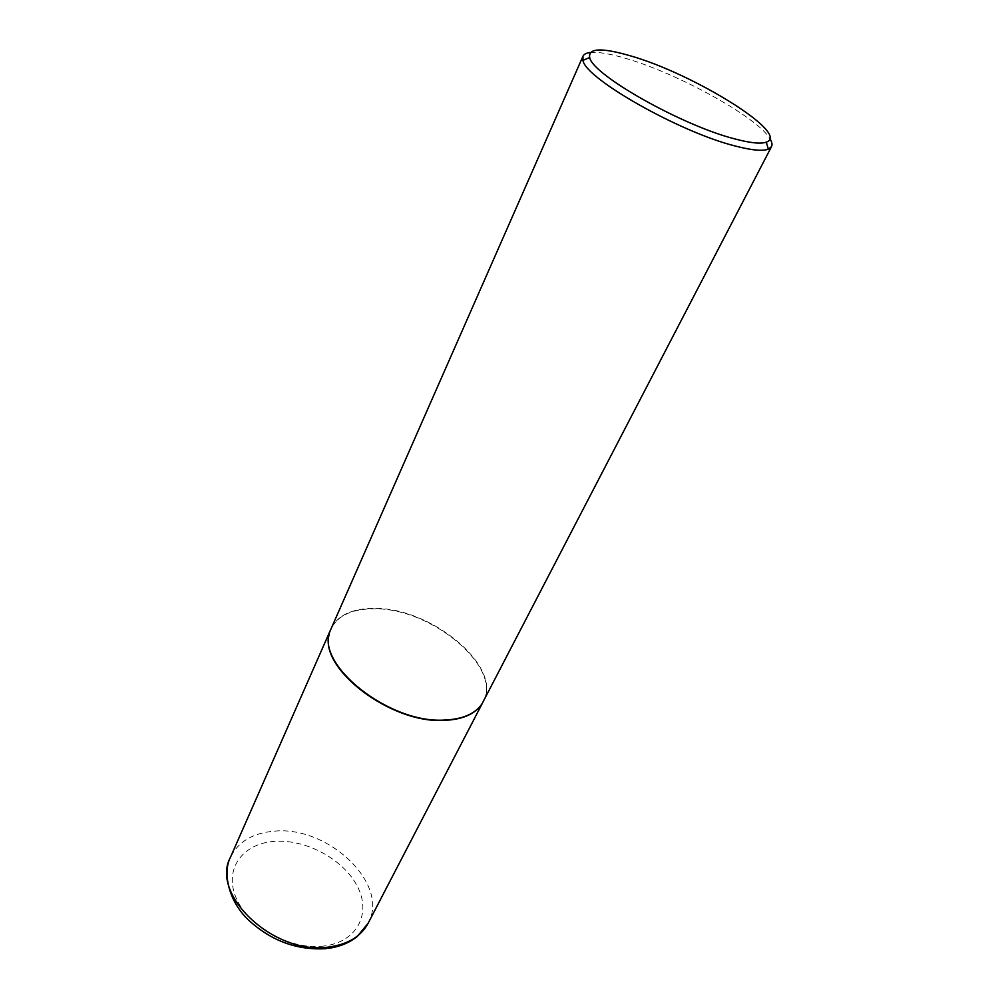 <?xml version="1.0" encoding="UTF-8"?>
<svg xmlns="http://www.w3.org/2000/svg" width="999" height="999" viewBox="0 0 999 999"><rect width="100%" height="100%" fill="white"/><g stroke="black" fill="none" stroke-linecap="round" stroke-linejoin="round"><path stroke-width="0.75" stroke-dasharray="5 3.75" d="M329.32 634.04L330.981 628.908C337.937 615.259 352.672 608.566 375.224 608.816C431.693 608.304 502.897 667.482 483.116 701.798L480.157 706.305M331.069 628.508C338.024 614.847 352.784 608.154 375.349 608.403C431.88 607.904 503.171 667.132 483.379 701.485M590.334 52.51C598.151 51.786 609.877 53.721 625.524 58.342C677.472 73.214 756.98 116.945 769.817 138.511M323.926 946.041C290.896 950.424 248.464 927.172 236.239 898.188C223.526 869.255 242.557 843.431 274.3 841.395C305.894 838.96 343.706 859.377 357.417 886.45C371.591 913.448 357.167 942.107 323.926 946.041M368.094 923.326C390.322 884.19 327.897 825.386 274.076 831.205C252.672 833.041 238.124 841.757 230.419 857.354M330.981 628.908L330.294 630.469M483.116 701.798L482.342 703.308M326.248 948.65L328.097 948.426"/><path stroke-width="1.5" d="M480.157 706.305C472.889 715.034 460.851 719.73 444.043 720.379C390.559 723.788 318.319 668.044 329.32 634.04M769.817 138.511C771.965 141.883 772.527 144.58 771.528 146.603L482.142 703.621C475.324 713.81 462.699 719.305 444.268 720.079C388.761 723.651 314.872 664.21 330.182 630.806L582.954 56.256C583.903 54.208 586.363 52.959 590.334 52.51M630.007 55.719C601.573 47.502 588.136 48.089 589.697 57.517C592.057 74.563 681.83 125.487 734.64 138.861C750.274 143.019 760.838 144.118 766.32 142.133C791.283 134.153 693.294 73.501 630.007 55.719M771.528 146.603L768.318 149.188C762.587 151.349 751.51 150.275 735.077 145.966C679.545 132.13 585.064 78.372 582.954 60.377L582.954 56.256M326.248 948.65C296.953 950.486 270.854 940.771 247.914 919.505C227.497 899.624 222.927 871.403 230.419 857.354C209.79 894.892 274.975 955.931 329.283 946.952C348.089 944.267 361.026 936.388 368.094 923.326L482.342 703.308M330.294 630.469L230.419 857.354M589.697 57.517L582.954 60.377M766.32 142.133L768.318 149.188M328.097 948.426C339.685 946.74 349.375 942.806 357.13 936.612L368.094 923.326"/></g></svg>
